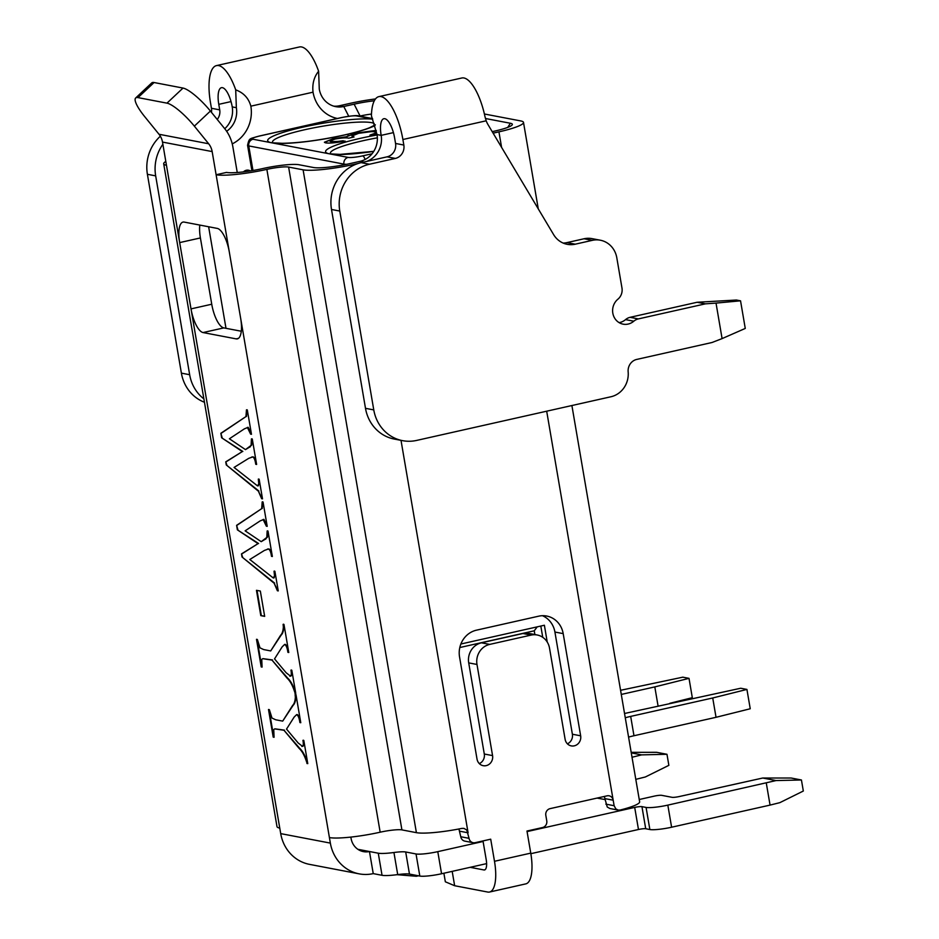 <?xml version="1.0" encoding="UTF-8"?>
<svg xmlns="http://www.w3.org/2000/svg" width="939" height="939" viewBox="0 0 939 939"><rect width="100%" height="100%" fill="white"/><g stroke="black" fill="none" stroke-linecap="round" stroke-linejoin="round"><path stroke-width="1.41" d="M402.608 440.661L394.333 439.076A39.614 36.762 -79.2 0 1 365.494 408.324L373.769 409.897A39.614 36.762 100.8 0 0 402.608 440.661A39.614 36.762 100.8 0 0 416.658 440.414L610.972 396.751A22.63 21.01 100.8 0 0 628.156 371.867A11.315 10.505 -79.2 0 1 636.759 359.414L711.997 342.512L722.091 338.603L716.023 303.097L705.389 303.849L638.344 318.908A11.315 10.505 100.8 0 0 633.813 321.197L625.538 319.624A14.144 13.134 -79.2 0 1 619.869 322.488A14.144 13.134 -79.2 0 1 619.13 322.629M633.813 321.197A14.144 13.134 -79.2 0 1 628.132 324.072A14.144 13.134 -79.2 0 1 623.12 324.155A14.144 13.134 -79.2 0 1 612.921 313.708A14.144 13.134 -79.2 0 1 617.909 299.189A11.315 10.505 100.8 0 0 621.97 287.991L616.806 257.791A22.63 21.01 100.8 0 0 600.326 240.208A22.63 21.01 100.8 0 0 592.309 240.349L575.243 244.187A22.63 21.01 -79.2 0 1 567.226 244.316A22.63 21.01 -79.2 0 1 553.623 234.621L487.951 124.511A22.63 21.01 -79.2 0 1 486.179 120.802L484.982 116.624A41.023 14.155 77.3 0 0 463.948 77.972A41.023 14.155 77.3 0 0 461.8 77.996L378.898 96.623A41.023 14.155 -102.7 0 0 371.421 115.779L377.032 134.57A22.63 21.01 -79.2 0 1 360.071 161.332L349.707 163.656A28.299 3.932 170.3 0 1 313.462 167.506L298.978 164.736A28.299 3.932 -9.7 0 0 262.732 168.574A28.299 3.932 170.3 0 1 226.475 172.424L216.111 174.748A39.614 5.517 -9.7 0 0 266.864 169.372A16.972 2.359 170.3 0 1 288.613 167.06L401.915 829.888A16.972 2.359 -9.7 0 0 380.166 832.2A39.614 5.517 170.3 0 1 329.413 837.576L240.666 318.368A22.63 7.817 77.3 0 1 237.344 338.873A22.63 7.817 77.3 0 1 236.159 338.873L238.424 338.369M377.032 134.57L381.164 135.369A18.393 6.35 77.3 0 1 383.851 118.713A18.393 6.35 77.3 0 1 384.814 118.701A18.393 6.35 77.3 0 1 394.615 137.939L395.554 143.456L403.829 145.04L402.89 139.512A41.023 14.155 -102.7 0 0 381.046 96.611A41.023 14.155 -102.7 0 0 378.898 96.623M226.639 131.272A22.63 21.01 100.8 0 0 236.358 107.703L235.701 89.851A41.023 14.155 -102.7 0 0 218.658 65.577A41.023 14.155 -102.7 0 0 216.51 65.601L299.412 46.973A41.023 14.155 77.3 0 1 301.56 46.95A41.023 14.155 77.3 0 1 318.614 71.223L319.272 89.076A22.63 21.01 100.8 0 0 335.751 106.647A22.63 21.01 100.8 0 0 343.768 106.506L354.132 104.182A28.299 3.932 170.3 0 1 374.332 100.766M235.701 89.851C243.624 92.785 248.682 98.219 250.854 106.166A33.957 31.515 -79.2 0 1 232.238 143.89M337.406 118.478A33.957 31.515 -79.2 0 1 313.039 92.186C312.135 83.958 313.99 76.975 318.614 71.223M216.51 65.601A41.023 14.155 -102.7 0 0 210.5 102.762L211.439 108.278L219.714 109.863L218.775 104.335A18.393 6.35 77.3 0 1 221.463 87.679A18.393 6.35 77.3 0 1 222.426 87.667A18.393 6.35 77.3 0 1 232.226 106.905L236.358 107.703M250.396 170.921A6.362 5.904 100.8 0 0 243.436 171.884M531.157 635.081L522.882 633.508L481.425 642.816L489.7 644.4L531.157 635.081A16.972 15.752 100.8 0 1 537.167 634.987A16.972 15.752 100.8 0 1 549.526 648.168L565.114 739.298A8.486 7.876 100.8 0 0 571.288 745.895A8.486 7.876 100.8 0 0 574.292 745.836A8.486 7.876 100.8 0 0 580.654 735.812L563.189 633.625L554.914 632.041L572.379 734.228A8.486 7.876 -79.2 0 1 567.402 743.817M452.187 871.357L454.64 885.723L487.74 892.05A33.957 11.714 -102.7 0 0 489.512 892.038A33.957 11.714 -102.7 0 0 494.489 861.286L530.758 853.128L526.979 831.038L542.531 827.541A5.657 5.247 100.8 0 0 546.768 820.85L545.817 815.334A5.657 5.247 -79.2 0 1 550.054 808.643L607.052 795.838A5.657 5.247 -79.2 0 1 613.179 800.192L546.686 411.2M267.169 526.122L263.929 519.361L260.15 520.899L245.126 530.828L261.206 541.674L266.817 537.46L267.157 530.969L268.026 531.134L272.357 556.498L271.5 556.334L271.207 554.609C270.549 551.158 269.563 549.303 268.237 549.057L264.446 550.418L249.797 559.491L273.296 577.99L274.528 575.853L274.035 571.182L274.904 571.346L278.249 590.913L277.381 590.748L274.129 583.236L242.016 557.003L241.487 553.904L258.061 543.622L237.367 529.831L236.605 525.335L261.676 508.645L262.192 501.907L263.061 502.072L267.204 526.345L266.347 526.18L263.12 519.478M272.322 556.275L271.723 554.491C271.066 551.04 270.08 549.186 268.765 548.939L267.486 549.069M273.296 577.99L274.141 577.837L274.528 575.853M289.858 676.256C291.301 676.233 291.665 674.19 290.949 670.129L291.818 670.293L295.773 693.452L294.693 692.055C292.639 685.529 290.128 680.916 287.158 678.228L271.958 660.07L262.697 658.697L261.746 659.424L262.087 667.089L261.218 666.925L256.5 639.306L257.356 639.471L259.997 647.851L263.671 649.577L270.702 650.927L280.667 635.175C282.181 633.778 283.073 631.067 283.367 627.041L283.12 624.318L283.977 624.482L288.778 652.511L287.909 652.347L287.663 650.915C287.005 647.276 285.996 645.116 284.623 644.447L282.158 646.865L274.54 658.896L286.172 672.782L290.527 676.139M280.714 833.621L330.352 843.105A39.614 36.762 100.8 0 0 359.191 873.857L309.541 864.373A39.614 36.762 -79.2 0 1 280.714 833.621L279.763 828.092A39.614 5.517 170.3 0 1 276.993 826.613L163.691 163.785A39.614 5.517 -9.7 0 0 166.461 165.264L162.506 142.082A16.972 15.752 100.8 0 0 159.008 134.265L144.7 116.636A28.299 6.491 -133.2 0 1 135.674 97.985L151.742 82.914A28.299 6.491 46.8 0 1 154.066 82.526L137.998 97.609A28.299 6.491 -133.2 0 0 135.674 97.985M330.352 843.105L329.413 837.576M203.059 332.559A22.63 7.817 77.3 0 1 191.016 308.884L211.745 304.224A22.63 7.817 -102.7 0 0 223.787 327.899L203.059 332.559L236.159 338.873M301.853 746.446C303.297 746.423 303.673 744.392 302.945 740.331L303.813 740.495L307.769 763.653L306.701 762.245C304.635 755.719 302.123 751.118 299.154 748.418L283.965 730.26L274.693 728.887L273.742 729.615L274.082 737.279L273.214 737.115L268.495 709.497L269.364 709.661L271.993 718.042L275.679 719.779L282.698 721.117L292.663 705.365C294.177 703.968 295.081 701.257 295.362 697.243L295.116 694.508L295.985 694.684L300.773 722.713L299.905 722.549L299.658 721.105C299.001 717.466 297.992 715.318 296.618 714.649L294.153 717.067L286.536 729.087L298.168 742.984L302.522 746.341M256.464 590.314L260.338 591.054L264.669 616.371L260.796 615.632L256.464 590.314M251.429 434.064L248.201 427.304L244.41 428.83L229.398 438.771L245.478 449.617L251.089 445.403L251.429 438.9L252.286 439.065L256.629 464.441L255.76 464.277L255.467 462.551C254.809 459.101 253.823 457.246 252.509 456.988L248.718 458.349L234.057 467.434L257.568 485.921L258.788 483.796L258.307 479.125L259.164 479.289L262.509 498.855L261.641 498.691L258.389 491.179L226.276 464.934L225.747 461.847L242.321 451.565L221.627 437.774L220.865 433.278L245.948 416.587L246.464 409.85L247.321 410.014L251.476 434.288L250.607 434.123L247.38 427.421M256.582 464.218L255.983 462.434C255.326 458.983 254.34 457.129 253.025 456.87L251.746 457.011M257.568 485.921L258.413 485.78L258.788 483.796M489.7 644.4A16.972 15.752 100.8 0 0 476.989 664.46L468.714 662.887L484.289 754.017A8.486 7.876 -79.2 0 1 479.313 763.607M563.189 633.625A22.63 21.01 -79.2 0 0 546.709 616.043A22.63 21.01 -79.2 0 0 538.681 616.184L476.507 630.163A22.63 21.01 -79.2 0 0 459.547 656.913L477.024 759.099A8.486 7.876 100.8 0 0 483.198 765.684A8.486 7.876 100.8 0 0 492.564 755.602L476.989 664.46M371.48 114.065A16.972 2.359 -9.7 0 0 360.165 116.013L359.719 116.119M522.882 633.508A16.972 15.752 -79.2 0 1 528.892 633.402L537.167 634.987M554.914 632.041A22.63 21.01 100.8 0 0 542.484 615.714M468.714 662.887A16.972 15.752 -79.2 0 1 481.425 642.816M605.855 804.136L614.129 805.721L615.843 808.913L618.191 810.099L609.834 808.502L607.24 807.012L604.904 798.62A5.657 5.247 100.8 0 0 604.094 796.507M470.169 867.319L483.961 869.96A11.315 3.909 77.3 0 0 484.559 869.948A11.315 3.909 77.3 0 0 486.214 859.701L482.998 840.921M460.767 836.743L469.042 838.316A5.657 5.247 100.8 0 0 473.162 842.717L464.887 841.133A5.657 5.247 -79.2 0 1 460.767 836.743L458.925 828.973M494.489 861.286L490.71 839.184L475.157 842.682A5.657 5.247 100.8 0 1 473.162 842.717M469.042 838.316L466.777 830.017L463.913 828.386L461.824 828.409A39.614 5.517 170.3 0 1 416.4 832.658L401.915 829.888M605.08 799.594L597.098 798.08M527.072 831.59L634.694 807.411A5.657 0.786 170.3 0 1 641.947 806.648L646.079 807.434A16.972 2.359 -9.7 0 0 667.829 805.122L776.06 780.567L762.761 778.02L679.261 796.542A5.657 0.786 170.3 0 1 672.007 797.305L661.666 795.333A5.657 0.786 -9.7 0 0 654.413 796.096L639.248 799.512M632.017 757.268L641.595 754.874L631.278 752.902M378.264 853.199A22.63 3.146 -9.7 0 0 393.934 852.506L397.713 874.596A22.63 3.146 170.3 0 1 382.044 875.301L378.264 853.199L369.461 851.52A16.972 15.752 -79.2 0 1 363.44 851.626A16.972 15.752 -79.2 0 1 351.08 838.445L350.846 837.083M393.934 852.506A16.972 2.359 170.3 0 1 405.695 851.978L416.036 853.962A16.972 2.359 -9.7 0 0 437.785 851.65L483.092 841.473M762.761 778.02L791.084 778.008L801.437 779.98L803.326 791.025L779.84 802.657L770.062 805.099L766.283 783.009M667.829 805.122L671.608 827.224L770.062 805.099M671.608 827.224A16.972 2.359 170.3 0 1 649.858 829.524L646.079 807.434M641.947 806.648L645.715 828.738L649.858 829.524M645.715 828.738A5.657 0.786 -9.7 0 0 638.473 829.501L530.852 853.68M486.613 863.622L441.565 873.751A16.972 2.359 170.3 0 1 419.815 876.052L416.036 853.962M397.713 874.596A16.972 2.359 170.3 0 1 409.474 874.08L419.815 876.052M382.044 875.301L373.241 873.622L369.461 851.52L357.888 849.314M631.172 752.327L656.631 752.315L666.972 754.287L668.861 765.344L645.375 776.964L635.797 779.358M416.4 832.658L303.097 169.83L288.613 167.06M303.097 169.83A39.614 5.517 -9.7 0 0 353.85 164.442L358.111 163.492M485.44 118.502L510.37 123.255A28.299 3.932 170.3 0 1 512.166 124.91A28.299 3.932 170.3 0 1 494.806 131.061L492.2 131.636M493.116 133.162L498.938 131.847A39.614 5.517 -9.7 0 0 523.504 122.41A39.614 5.517 -9.7 0 0 520.734 120.931L484.395 113.995M165.816 161.473A39.614 5.517 -9.7 0 0 163.691 163.785M375.494 98.947A39.614 5.517 -9.7 0 0 350.001 103.384L339.636 105.72L343.768 106.506L348.733 116.248M166.461 165.264L179.678 242.591A22.63 7.817 77.3 0 1 182.999 222.097A22.63 7.817 77.3 0 1 184.185 222.085L217.285 228.412A22.63 7.817 77.3 0 1 229.327 252.086L212.155 151.578L162.506 142.082M159.008 134.265L208.658 143.761L194.35 126.131A28.299 6.491 -133.2 0 0 166.966 103.149L183.023 88.066A28.299 6.491 46.8 0 1 210.406 111.048L224.714 128.678A39.614 36.762 100.8 0 1 232.884 146.918L237.25 172.494M199.796 225.067A22.63 7.817 -102.7 0 0 200.406 237.943L179.678 242.591L279.763 828.092M224.75 128.725A22.63 21.01 100.8 0 0 232.226 106.905M333.697 106.142A22.63 21.01 100.8 0 0 339.636 105.72M393.418 132.61L381.164 135.369A22.63 21.01 -79.2 0 1 366.515 161.449M241.276 331.232L223.787 327.899M211.745 304.224L200.406 237.943M614.129 805.721L613.179 800.192L604.904 798.62M618.191 810.099L620.104 810.052A39.614 5.517 170.3 0 0 639.635 801.8L571.898 405.531M240.666 318.368L229.327 252.086M183.023 88.066L154.066 82.526M166.966 103.149L137.998 97.609M208.658 143.761A16.972 15.752 -79.2 0 1 212.155 151.578M219.714 109.863A11.315 10.505 -79.2 0 1 217.226 119.453M162.881 144.277A39.614 36.762 100.8 0 0 155.674 175.875L147.4 174.29L181.391 373.135L189.666 374.72L155.674 175.875M189.666 374.72A39.614 36.762 100.8 0 0 203.88 398.875M204.456 402.256A39.614 36.762 -79.2 0 1 181.391 373.135M147.4 174.29A39.614 36.762 -79.2 0 1 160.358 136.225M211.451 112.328A11.315 10.505 100.8 0 0 211.439 108.278M403.829 145.04A11.315 10.505 -79.2 0 1 395.354 158.421L387.079 156.836A11.315 10.505 100.8 0 0 395.554 143.456M369.45 164.243A39.614 36.762 100.8 0 0 339.777 211.052L331.502 209.467A39.614 36.762 -79.2 0 1 361.175 162.658L369.45 164.243L395.354 158.421M373.769 409.897L339.777 211.052M705.389 303.849L697.114 302.264L736.399 300.034L740.542 300.82L745.261 328.439L722.091 338.603M331.502 209.467L365.494 408.324M361.175 162.658L387.079 156.836M563.177 243.084A22.63 21.01 100.8 0 0 566.968 242.602L575.243 244.187M592.309 240.349L584.035 238.764L566.968 242.602M584.035 238.764A22.63 21.01 -79.2 0 1 592.051 238.635L600.326 240.208M625.538 319.624A11.315 10.505 -79.2 0 1 630.069 317.323L638.344 318.908M697.114 302.264L630.069 317.323M716.023 303.097L740.542 300.82M359.191 873.857A39.614 36.762 100.8 0 0 373.241 873.622M666.972 754.287L641.595 754.874M801.437 779.98L776.06 780.567M416.223 875.371L416.376 876.263L418.454 875.794M416.376 876.263L397.056 874.69M530.758 853.128A33.957 11.714 77.3 0 1 525.793 883.881L489.512 892.038M454.64 885.723L445.344 881.791L443.877 873.223M307.734 763.43L306.912 763.489M307.429 763.372L306.701 762.245M307.217 762.128C305.152 755.602 302.64 751 299.67 748.301L283.965 730.26M284.482 730.143L274.986 728.84M274.047 737.056L273.214 737.115M273.742 736.998L269.059 709.602M295.362 697.243L295.879 697.125C295.597 701.14 294.693 703.851 293.179 705.248L282.698 721.117M295.879 697.125L295.632 694.402M300.738 722.49L299.905 722.549M300.433 722.431L299.658 721.105M300.187 720.988C299.518 717.349 298.508 715.201 297.135 714.532L296.618 714.649M302.37 746.329C303.825 746.305 304.189 744.275 303.473 740.214M295.738 693.228L294.905 693.287M295.433 693.17L294.693 692.055M295.21 691.937C293.156 685.411 290.644 680.798 287.674 678.111L271.958 660.07M272.486 659.953L262.99 658.65M262.04 666.866L261.218 666.925M261.735 666.807L257.051 639.412M283.367 627.041L283.883 626.923C283.59 630.949 282.698 633.661 281.184 635.057L270.702 650.927M283.883 626.923L283.637 624.2M288.731 652.288L287.909 652.347M288.426 652.229L287.663 650.915M288.179 650.797C287.522 647.159 286.512 644.999 285.139 644.33L284.623 644.447M290.374 676.139C291.818 676.115 292.182 674.073 291.466 670.012M264.634 616.148L260.796 615.632M261.312 615.514L257.016 590.42M278.202 590.69L277.381 590.748M277.897 590.631L274.129 583.236M274.646 583.119L242.016 557.003M242.532 556.886L241.487 553.904M242.004 553.787L258.061 543.622M258.577 543.505L237.367 529.831M237.884 529.713L236.605 525.335M237.121 525.218L261.676 508.645M262.204 508.527L262.709 501.79M265.138 539.291L261.206 541.674M265.655 539.174L266.817 537.46M267.333 537.343L267.31 536.075M267.826 535.958L267.509 533.798M268.026 533.681L267.685 530.852M268.765 548.939L267.721 549.01M275.045 575.736L274.552 571.065M262.474 498.632L261.641 498.691M262.169 498.574L258.389 491.179M258.906 491.062L226.276 464.934M226.792 464.817L225.747 461.847M226.264 461.73L242.321 451.565M242.837 451.448L221.627 437.774M222.156 437.656L220.865 433.278M221.381 433.161L245.948 416.587M246.464 416.47L246.98 409.733M249.398 447.234L245.478 449.617M249.915 447.117L251.089 445.403M251.605 445.286L251.57 444.006M252.086 443.901L251.769 441.741M252.298 441.623L251.945 438.795M253.025 456.87L251.992 456.953M259.305 483.679L258.824 479.007M376.926 133.984L371.832 135.427L369.978 135.063L375.518 133.15L374.861 131.859C371.762 131.296 366.351 131.789 358.639 133.315L351.925 136.014L354.038 136.988L348.721 138.186C346.362 137.564 341.773 137.857 334.941 139.078L329.906 141.19L330.974 141.695L345.129 141.096C336.103 142.798 329.612 143.397 325.68 142.904L324.401 142.223L333.11 138.726L346.186 136.789L356.339 133.056L376.175 130.415M375.518 133.15L376.105 132.481L375.518 133.15M547.226 642.018L544.385 625.245L460.885 644.013M537.214 626.865L534.244 630.808L459.805 647.534M329.906 141.19L330.974 141.695M331.068 142.258L343.275 140.733M324.554 142.482L333.11 138.726M333.204 139.277L346.186 136.789M346.28 137.34L348.357 135.369M348.451 135.92L356.339 133.056M356.433 133.608L376.304 130.967M370.072 135.615L375.612 133.702M351.925 136.014L353.029 137.223M658.063 705.952L654.812 686.902L621.278 694.437M654.812 686.902L689.015 678.357L692.313 697.689L669.8 703.311M620.573 690.294L682.806 677.172L689.015 678.357M633.978 735.742L716.034 717.302L712.724 697.97L630.679 716.398L633.978 735.742A19.801 2.758 -9.7 0 0 628.578 737.103M712.724 697.97L746.928 689.426L750.238 708.757L716.034 717.302M625.268 717.772A19.801 2.758 170.3 0 1 630.679 716.398M624.541 713.487L740.73 688.24L746.928 689.426M374.227 123.525A52.056 7.242 -9.7 0 0 304.776 129.723A52.056 7.242 -9.7 0 0 272.65 142.528M374.884 125.615A56.586 7.876 170.3 0 1 344.12 135.099A56.586 7.876 170.3 0 1 271.617 142.787A56.586 7.876 170.3 0 1 302.745 127.199A56.586 7.876 170.3 0 1 372.701 119.147M377.361 137.833A52.056 7.242 -9.7 0 0 362.7 140.791A52.056 7.242 -9.7 0 0 330.575 153.597M373.722 151.402A56.586 7.876 170.3 0 1 329.542 153.855A56.586 7.876 170.3 0 1 360.67 138.256A56.586 7.876 170.3 0 1 377.091 134.97M486.179 120.802L402.89 139.512M250.854 106.166L313.039 92.186M231.029 101.588L218.775 104.335M572.379 734.228L580.654 735.812M484.289 754.017L492.564 755.602M360.189 116.213L354.132 104.182M638.473 829.501L634.694 807.411M437.785 851.65L441.565 873.751M363.863 162.048L360.071 161.332M501.59 147.376L498.938 131.847M353.85 164.442L353.968 165.111M401.012 440.356L468.092 832.799L459.817 831.215M380.166 832.2L266.864 169.372M208.634 226.757L225.994 328.321M210.406 111.048L194.35 126.131M409.474 874.08L405.695 851.978M483.961 869.96L485.087 869.702M510.37 123.255L507.764 127.375M372.654 119.007L356.632 115.943A11.315 1.573 -9.7 0 0 342.136 117.481L259.223 136.108A11.315 1.573 -9.7 0 0 253.002 139.23L348.158 157.412A11.315 1.573 -9.7 0 0 362.654 155.874L372.044 153.761M344.05 164.83L343.92 164.102L248.765 145.921L252.967 170.499M253.002 139.23A5.657 5.247 100.8 0 0 248.765 145.921A16.972 2.359 170.3 0 1 247.567 145.287L251.91 170.675M346.737 164.302A16.972 2.359 170.3 0 1 343.92 164.102A5.657 5.247 100.8 0 1 348.158 157.412M540.817 626.055L542.742 637.311M534.878 634.541L534.244 630.808M372.478 118.56L358.639 115.908A5.657 5.247 100.8 0 0 356.632 115.943M365.095 159.477A5.657 1.948 -102.7 0 0 362.654 155.874M272.909 142.834L282.216 143.303C299.295 142.998 319.823 140.263 343.827 135.099C354.895 132.587 363.44 130.145 369.461 127.774L375.365 124.805M330.833 153.902L340.141 154.372L373.769 151.343M523.504 122.41L538.282 208.904M358.639 115.908C357.184 115.204 351.573 115.732 341.831 117.492L258.929 136.12C249.222 139.113 249.387 137.587 247.567 145.287"/></g></svg>
